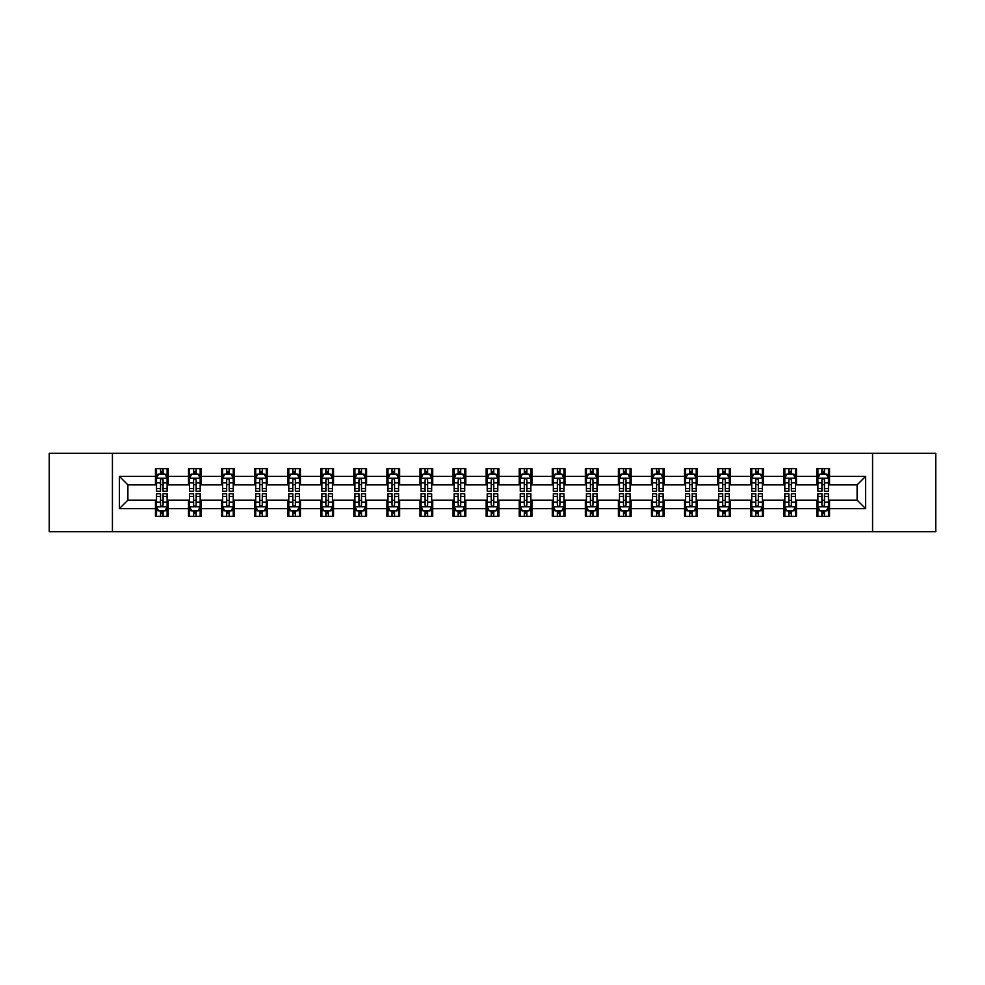 <?xml version="1.0" encoding="UTF-8"?>
<svg xmlns="http://www.w3.org/2000/svg" width="985" height="985" viewBox="0 0 985 985"><rect width="100%" height="100%" fill="white"/><g stroke="black" fill="none" stroke-linecap="round" stroke-linejoin="round"><path stroke-width="1.48" d="M872.575 531.715L935.75 531.715L935.75 453.285L872.575 453.285L872.575 531.715L112.425 531.715L112.425 453.285L49.25 453.285L49.25 531.715L112.425 531.715M872.575 453.285L112.425 453.285M829.542 476.395L829.542 468.651L816.824 468.651L816.824 476.395L796.483 476.395L796.483 468.651L783.764 468.651L783.764 476.395L763.412 476.395L763.412 468.651L750.693 468.651L750.693 476.395L730.341 476.395L730.341 468.651L717.622 468.651L717.622 476.395L697.269 476.395L697.269 468.651L684.55 468.651L684.55 476.395L664.198 476.395L664.198 468.651L651.479 468.651L651.479 476.395L631.139 476.395L631.139 468.651L618.42 468.651L618.42 476.395L598.067 476.395L598.067 468.651L585.349 468.651L585.349 476.395L564.996 476.395L564.996 468.651L552.277 468.651L552.277 476.395L531.925 476.395L531.925 468.651L519.206 468.651L519.206 476.395L498.853 476.395L498.853 468.651L486.147 468.651L486.147 476.395L465.794 476.395L465.794 468.651L453.075 468.651L453.075 476.395L432.723 476.395L432.723 468.651L420.004 468.651L420.004 476.395L399.651 476.395L399.651 468.651L386.933 468.651L386.933 476.395L366.58 476.395L366.58 468.651L353.861 468.651L353.861 476.395L333.521 476.395L333.521 468.651L320.802 468.651L320.802 476.395L300.45 476.395L300.45 468.651L287.731 468.651L287.731 476.395L267.378 476.395L267.378 468.651L254.659 468.651L254.659 476.395L234.307 476.395L234.307 468.651L221.588 468.651L221.588 476.395L201.236 476.395L201.236 468.651L188.517 468.651L188.517 476.395L168.176 476.395L168.176 468.651L155.458 468.651L155.458 476.395L119.419 476.395L119.419 508.605L127.89 500.134L155.458 500.134L155.458 516.349L168.176 516.349L168.176 500.134L188.517 500.134L188.517 516.349L201.236 516.349L201.236 500.134L221.588 500.134L221.588 516.349L234.307 516.349L234.307 500.134L254.659 500.134L254.659 516.349L267.378 516.349L267.378 500.134L287.731 500.134L287.731 516.349L300.45 516.349L300.45 500.134L320.802 500.134L320.802 516.349L333.521 516.349L333.521 500.134L353.861 500.134L353.861 516.349L366.58 516.349L366.58 500.134L386.933 500.134L386.933 516.349L399.651 516.349L399.651 500.134L420.004 500.134L420.004 516.349L432.723 516.349L432.723 500.134L453.075 500.134L453.075 516.349L465.794 516.349L465.794 500.134L486.147 500.134L486.147 516.349L498.853 516.349L498.853 500.134L519.206 500.134L519.206 516.349L531.925 516.349L531.925 500.134L552.277 500.134L552.277 516.349L564.996 516.349L564.996 500.134L585.349 500.134L585.349 516.349L598.067 516.349L598.067 500.134L618.42 500.134L618.42 516.349L631.139 516.349L631.139 500.134L651.479 500.134L651.479 516.349L664.198 516.349L664.198 500.134L684.55 500.134L684.55 516.349L697.269 516.349L697.269 500.134L717.622 500.134L717.622 516.349L730.341 516.349L730.341 500.134L750.693 500.134L750.693 516.349L763.412 516.349L763.412 500.134L783.764 500.134L783.764 516.349L796.483 516.349L796.483 500.134L816.824 500.134L816.824 516.349L829.542 516.349L829.542 500.134L857.11 500.134L857.11 484.866L829.542 484.866L829.542 476.395L865.581 476.395L865.581 508.605L829.542 508.605M816.824 508.605L796.483 508.605M783.764 508.605L763.412 508.605M750.693 508.605L730.341 508.605M717.622 508.605L697.269 508.605M684.55 508.605L664.198 508.605M651.479 508.605L631.139 508.605M618.42 508.605L598.067 508.605M585.349 508.605L564.996 508.605M552.277 508.605L531.925 508.605M519.206 508.605L498.853 508.605M486.147 508.605L465.794 508.605M453.075 508.605L432.723 508.605M420.004 508.605L399.651 508.605M386.933 508.605L366.58 508.605M353.861 508.605L333.521 508.605M320.802 508.605L300.45 508.605M287.731 508.605L267.378 508.605M254.659 508.605L234.307 508.605M221.588 508.605L201.236 508.605M188.517 508.605L168.176 508.605M155.458 508.605L119.419 508.605M816.824 476.395L816.824 484.866L796.483 484.866L796.483 476.395M783.764 476.395L783.764 484.866L763.412 484.866L763.412 476.395M750.693 476.395L750.693 484.866L730.341 484.866L730.341 476.395M717.622 476.395L717.622 484.866L697.269 484.866L697.269 476.395M684.55 476.395L684.55 484.866L664.198 484.866L664.198 476.395M651.479 476.395L651.479 484.866L631.139 484.866L631.139 476.395M618.42 476.395L618.42 484.866L598.067 484.866L598.067 476.395M585.349 476.395L585.349 484.866L564.996 484.866L564.996 476.395M552.277 476.395L552.277 484.866L531.925 484.866L531.925 476.395M519.206 476.395L519.206 484.866L498.853 484.866L498.853 476.395M486.147 476.395L486.147 484.866L465.794 484.866L465.794 476.395M453.075 476.395L453.075 484.866L432.723 484.866L432.723 476.395M420.004 476.395L420.004 484.866L399.651 484.866L399.651 476.395M386.933 476.395L386.933 484.866L366.58 484.866L366.58 476.395M353.861 476.395L353.861 484.866L333.521 484.866L333.521 476.395M320.802 476.395L320.802 484.866L300.45 484.866L300.45 476.395M287.731 476.395L287.731 484.866L267.378 484.866L267.378 476.395M254.659 476.395L254.659 484.866L234.307 484.866L234.307 476.395M221.588 476.395L221.588 484.866L201.236 484.866L201.236 476.395M188.517 476.395L188.517 484.866L168.176 484.866L168.176 476.395M155.458 476.395L155.458 484.866L127.89 484.866L119.419 476.395M127.89 484.866L127.89 500.134M865.581 508.605L857.11 500.134M857.11 484.866L865.581 476.395M155.458 473.957L156.517 473.957M160.543 473.957L163.079 473.957M167.105 473.957L168.176 473.957M155.458 484.657L156.517 484.657M160.543 484.657L163.079 484.657M167.105 484.657L168.176 484.657M155.458 500.343L156.517 500.343M160.543 500.343L163.079 500.343M167.105 500.343L168.176 500.343M155.458 511.043L156.517 511.043M160.543 511.043L163.079 511.043M167.105 511.043L168.176 511.043M188.517 500.343L189.576 500.343M193.614 500.343L196.15 500.343M200.177 500.343L201.236 500.343M188.517 511.043L189.576 511.043M193.614 511.043L196.15 511.043M200.177 511.043L201.236 511.043M188.517 473.957L189.576 473.957M193.614 473.957L196.15 473.957M200.177 473.957L201.236 473.957M188.517 484.657L189.576 484.657M193.614 484.657L196.15 484.657M200.177 484.657L201.236 484.657M221.588 500.343L222.647 500.343M226.673 500.343L229.222 500.343M233.248 500.343L234.307 500.343M221.588 511.043L222.647 511.043M226.673 511.043L229.222 511.043M233.248 511.043L234.307 511.043M221.588 473.957L222.647 473.957M226.673 473.957L229.222 473.957M233.248 473.957L234.307 473.957M221.588 484.657L222.647 484.657M226.673 484.657L229.222 484.657M233.248 484.657L234.307 484.657M254.659 500.343L255.718 500.343M259.745 500.343L262.293 500.343M266.319 500.343L267.378 500.343M254.659 511.043L255.718 511.043M259.745 511.043L262.293 511.043M266.319 511.043L267.378 511.043M254.659 473.957L255.718 473.957M259.745 473.957L262.293 473.957M266.319 473.957L267.378 473.957M254.659 484.657L255.718 484.657M259.745 484.657L262.293 484.657M266.319 484.657L267.378 484.657M287.731 500.343L288.79 500.343M292.816 500.343L295.365 500.343M299.391 500.343L300.45 500.343M287.731 511.043L288.79 511.043M292.816 511.043L295.365 511.043M299.391 511.043L300.45 511.043M287.731 473.957L288.79 473.957M292.816 473.957L295.365 473.957M299.391 473.957L300.45 473.957M287.731 484.657L288.79 484.657M292.816 484.657L295.365 484.657M299.391 484.657L300.45 484.657M320.802 500.343L321.861 500.343M325.887 500.343L328.424 500.343M332.45 500.343L333.521 500.343M320.802 511.043L321.861 511.043M325.887 511.043L328.424 511.043M332.45 511.043L333.521 511.043M320.802 473.957L321.861 473.957M325.887 473.957L328.424 473.957M332.45 473.957L333.521 473.957M320.802 484.657L321.861 484.657M325.887 484.657L328.424 484.657M332.45 484.657L333.521 484.657M353.861 500.343L354.92 500.343M358.959 500.343L361.495 500.343M365.521 500.343L366.58 500.343M353.861 511.043L354.92 511.043M358.959 511.043L361.495 511.043M365.521 511.043L366.58 511.043M353.861 473.957L354.92 473.957M358.959 473.957L361.495 473.957M365.521 473.957L366.58 473.957M353.861 484.657L354.92 484.657M358.959 484.657L361.495 484.657M365.521 484.657L366.58 484.657M386.933 500.343L387.991 500.343M392.018 500.343L394.566 500.343M398.593 500.343L399.651 500.343M386.933 511.043L387.991 511.043M392.018 511.043L394.566 511.043M398.593 511.043L399.651 511.043M386.933 473.957L387.991 473.957M392.018 473.957L394.566 473.957M398.593 473.957L399.651 473.957M386.933 484.657L387.991 484.657M392.018 484.657L394.566 484.657M398.593 484.657L399.651 484.657M420.004 500.343L421.063 500.343M425.089 500.343L427.638 500.343M431.664 500.343L432.723 500.343M420.004 511.043L421.063 511.043M425.089 511.043L427.638 511.043M431.664 511.043L432.723 511.043M420.004 473.957L421.063 473.957M425.089 473.957L427.638 473.957M431.664 473.957L432.723 473.957M420.004 484.657L421.063 484.657M425.089 484.657L427.638 484.657M431.664 484.657L432.723 484.657M453.075 500.343L454.134 500.343M458.16 500.343L460.709 500.343M464.735 500.343L465.794 500.343M453.075 511.043L454.134 511.043M458.16 511.043L460.709 511.043M464.735 511.043L465.794 511.043M453.075 473.957L454.134 473.957M458.16 473.957L460.709 473.957M464.735 473.957L465.794 473.957M453.075 484.657L454.134 484.657M458.16 484.657L460.709 484.657M464.735 484.657L465.794 484.657M486.147 500.343L487.206 500.343M491.232 500.343L493.768 500.343M497.794 500.343L498.853 500.343M486.147 511.043L487.206 511.043M491.232 511.043L493.768 511.043M497.794 511.043L498.853 511.043M486.147 473.957L487.206 473.957M491.232 473.957L493.768 473.957M497.794 473.957L498.853 473.957M486.147 484.657L487.206 484.657M491.232 484.657L493.768 484.657M497.794 484.657L498.853 484.657M519.206 500.343L520.265 500.343M524.291 500.343L526.84 500.343M530.866 500.343L531.925 500.343M519.206 511.043L520.265 511.043M524.291 511.043L526.84 511.043M530.866 511.043L531.925 511.043M519.206 473.957L520.265 473.957M524.291 473.957L526.84 473.957M530.866 473.957L531.925 473.957M519.206 484.657L520.265 484.657M524.291 484.657L526.84 484.657M530.866 484.657L531.925 484.657M552.277 500.343L553.336 500.343M557.362 500.343L559.911 500.343M563.937 500.343L564.996 500.343M552.277 511.043L553.336 511.043M557.362 511.043L559.911 511.043M563.937 511.043L564.996 511.043M552.277 473.957L553.336 473.957M557.362 473.957L559.911 473.957M563.937 473.957L564.996 473.957M552.277 484.657L553.336 484.657M557.362 484.657L559.911 484.657M563.937 484.657L564.996 484.657M585.349 500.343L586.407 500.343M590.434 500.343L592.982 500.343M597.009 500.343L598.067 500.343M585.349 511.043L586.407 511.043M590.434 511.043L592.982 511.043M597.009 511.043L598.067 511.043M585.349 473.957L586.407 473.957M590.434 473.957L592.982 473.957M597.009 473.957L598.067 473.957M585.349 484.657L586.407 484.657M590.434 484.657L592.982 484.657M597.009 484.657L598.067 484.657M618.42 500.343L619.479 500.343M623.505 500.343L626.041 500.343M630.08 500.343L631.139 500.343M618.42 511.043L619.479 511.043M623.505 511.043L626.041 511.043M630.08 511.043L631.139 511.043M618.42 473.957L619.479 473.957M623.505 473.957L626.041 473.957M630.08 473.957L631.139 473.957M618.42 484.657L619.479 484.657M623.505 484.657L626.041 484.657M630.08 484.657L631.139 484.657M651.479 500.343L652.55 500.343M656.576 500.343L659.113 500.343M663.139 500.343L664.198 500.343M651.479 511.043L652.55 511.043M656.576 511.043L659.113 511.043M663.139 511.043L664.198 511.043M651.479 473.957L652.55 473.957M656.576 473.957L659.113 473.957M663.139 473.957L664.198 473.957M651.479 484.657L652.55 484.657M656.576 484.657L659.113 484.657M663.139 484.657L664.198 484.657M684.55 500.343L685.609 500.343M689.635 500.343L692.184 500.343M696.21 500.343L697.269 500.343M684.55 511.043L685.609 511.043M689.635 511.043L692.184 511.043M696.21 511.043L697.269 511.043M684.55 473.957L685.609 473.957M689.635 473.957L692.184 473.957M696.21 473.957L697.269 473.957M684.55 484.657L685.609 484.657M689.635 484.657L692.184 484.657M696.21 484.657L697.269 484.657M717.622 500.343L718.681 500.343M722.707 500.343L725.255 500.343M729.282 500.343L730.341 500.343M717.622 511.043L718.681 511.043M722.707 511.043L725.255 511.043M729.282 511.043L730.341 511.043M717.622 473.957L718.681 473.957M722.707 473.957L725.255 473.957M729.282 473.957L730.341 473.957M717.622 484.657L718.681 484.657M722.707 484.657L725.255 484.657M729.282 484.657L730.341 484.657M750.693 500.343L751.752 500.343M755.778 500.343L758.327 500.343M762.353 500.343L763.412 500.343M750.693 511.043L751.752 511.043M755.778 511.043L758.327 511.043M762.353 511.043L763.412 511.043M750.693 473.957L751.752 473.957M755.778 473.957L758.327 473.957M762.353 473.957L763.412 473.957M750.693 484.657L751.752 484.657M755.778 484.657L758.327 484.657M762.353 484.657L763.412 484.657M783.764 500.343L784.823 500.343M788.85 500.343L791.386 500.343M795.424 500.343L796.483 500.343M783.764 511.043L784.823 511.043M788.85 511.043L791.386 511.043M795.424 511.043L796.483 511.043M783.764 473.957L784.823 473.957M788.85 473.957L791.386 473.957M795.424 473.957L796.483 473.957M783.764 484.657L784.823 484.657M788.85 484.657L791.386 484.657M795.424 484.657L796.483 484.657M816.824 500.343L817.895 500.343M821.921 500.343L824.457 500.343M828.483 500.343L829.542 500.343M816.824 511.043L817.895 511.043M821.921 511.043L824.457 511.043M828.483 511.043L829.542 511.043M816.824 473.957L817.895 473.957M821.921 473.957L824.457 473.957M828.483 473.957L829.542 473.957M816.824 484.657L817.895 484.657M821.921 484.657L824.457 484.657M828.483 484.657L829.542 484.657M163.079 471.409L160.543 471.409M167.105 488.572L163.079 488.572L163.079 491.232L167.105 491.232L167.105 478.291L164.987 474.056L158.634 474.056L156.517 478.291L156.517 491.232L160.543 491.232L160.543 488.572L156.517 488.572M156.517 478.291L156.517 468.651M167.105 478.291L167.105 468.651M160.543 474.056L160.543 468.651M163.079 468.651L163.079 474.056M163.079 488.572L163.079 479.892C162.242 478.254 161.392 478.254 160.543 479.892L160.543 488.572M160.543 513.591L163.079 513.591M156.517 496.428L160.543 496.428L160.543 493.768L156.517 493.768L156.517 506.709L158.634 510.944L164.987 510.944L167.105 506.709L167.105 493.768L163.079 493.768L163.079 496.428L167.105 496.428M167.105 506.709L167.105 516.349M156.517 506.709L156.517 516.349M163.079 510.944L163.079 516.349M160.543 516.349L160.543 510.944M160.543 496.428L160.543 505.108C161.392 506.746 162.229 506.746 163.079 505.108L163.079 496.428M196.15 471.409L193.614 471.409M200.177 488.572L196.15 488.572L196.15 491.232L200.177 491.232L200.177 478.291L198.059 474.056L191.706 474.056L189.576 478.291L189.576 491.232L193.614 491.232L193.614 488.572L189.576 488.572M189.576 478.291L189.576 468.651M200.177 478.291L200.177 468.651M193.614 474.056L193.614 468.651M196.15 468.651L196.15 474.056M196.15 488.572L196.15 479.892C195.301 478.254 194.451 478.254 193.614 479.892L193.614 488.572M229.222 471.409L226.673 471.409M233.248 488.572L229.222 488.572L229.222 491.232L233.248 491.232L233.248 478.291L231.13 474.056L224.765 474.056L222.647 478.291L222.647 491.232L226.673 491.232L226.673 488.572L222.647 488.572M222.647 478.291L222.647 468.651M233.248 478.291L233.248 468.651M226.673 474.056L226.673 468.651M229.222 468.651L229.222 474.056M229.222 488.572L229.222 479.892C228.372 478.254 227.523 478.254 226.673 479.892L226.673 488.572M193.614 513.591L196.15 513.591M189.576 496.428L193.614 496.428L193.614 493.768L189.576 493.768L189.576 506.709L191.706 510.944L198.059 510.944L200.177 506.709L200.177 493.768L196.15 493.768L196.15 496.428L200.177 496.428M200.177 506.709L200.177 516.349M189.576 506.709L189.576 516.349M196.15 510.944L196.15 516.349M193.614 516.349L193.614 510.944M193.614 496.428L193.614 505.108C194.451 506.746 195.301 506.746 196.15 505.108L196.15 496.428M226.673 513.591L229.222 513.591M222.647 496.428L226.673 496.428L226.673 493.768L222.647 493.768L222.647 506.709L224.765 510.944L231.13 510.944L233.248 506.709L233.248 493.768L229.222 493.768L229.222 496.428L233.248 496.428M233.248 506.709L233.248 516.349M222.647 506.709L222.647 516.349M229.222 510.944L229.222 516.349M226.673 516.349L226.673 510.944M226.673 496.428L226.673 505.108C227.523 506.746 228.372 506.746 229.222 505.108L229.222 496.428M262.293 471.409L259.745 471.409M266.319 488.572L262.293 488.572L262.293 491.232L266.319 491.232L266.319 478.291L264.202 474.056L257.836 474.056L255.718 478.291L255.718 491.232L259.745 491.232L259.745 488.572L255.718 488.572M255.718 478.291L255.718 468.651M266.319 478.291L266.319 468.651M259.745 474.056L259.745 468.651M262.293 468.651L262.293 474.056M262.293 488.572L262.293 479.892C261.444 478.254 260.594 478.254 259.745 479.892L259.745 488.572M295.365 471.409L292.816 471.409M299.391 488.572L295.365 488.572L295.365 491.232L299.391 491.232L299.391 478.291L297.261 474.056L290.907 474.056L288.79 478.291L288.79 491.232L292.816 491.232L292.816 488.572L288.79 488.572M288.79 478.291L288.79 468.651M299.391 478.291L299.391 468.651M292.816 474.056L292.816 468.651M295.365 468.651L295.365 474.056M295.365 488.572L295.365 479.892C294.515 478.254 293.665 478.254 292.816 479.892L292.816 488.572M328.424 471.409L325.887 471.409M332.45 488.572L328.424 488.572L328.424 491.232L332.45 491.232L332.45 478.291L330.332 474.056L323.979 474.056L321.861 478.291L321.861 491.232L325.887 491.232L325.887 488.572L321.861 488.572M321.861 478.291L321.861 468.651M332.45 478.291L332.45 468.651M325.887 474.056L325.887 468.651M328.424 468.651L328.424 474.056M328.424 488.572L328.424 479.892C327.586 478.254 326.737 478.254 325.887 479.892L325.887 488.572M259.745 513.591L262.293 513.591M255.718 496.428L259.745 496.428L259.745 493.768L255.718 493.768L255.718 506.709L257.836 510.944L264.202 510.944L266.319 506.709L266.319 493.768L262.293 493.768L262.293 496.428L266.319 496.428M266.319 506.709L266.319 516.349M255.718 506.709L255.718 516.349M262.293 510.944L262.293 516.349M259.745 516.349L259.745 510.944M259.745 496.428L259.745 505.108C260.594 506.746 261.444 506.746 262.293 505.108L262.293 496.428M292.816 513.591L295.365 513.591M288.79 496.428L292.816 496.428L292.816 493.768L288.79 493.768L288.79 506.709L290.907 510.944L297.261 510.944L299.391 506.709L299.391 493.768L295.365 493.768L295.365 496.428L299.391 496.428M299.391 506.709L299.391 516.349M288.79 506.709L288.79 516.349M295.365 510.944L295.365 516.349M292.816 516.349L292.816 510.944M292.816 496.428L292.816 505.108C293.665 506.746 294.515 506.746 295.365 505.108L295.365 496.428M325.887 513.591L328.424 513.591M321.861 496.428L325.887 496.428L325.887 493.768L321.861 493.768L321.861 506.709L323.979 510.944L330.332 510.944L332.45 506.709L332.45 493.768L328.424 493.768L328.424 496.428L332.45 496.428M332.45 506.709L332.45 516.349M321.861 506.709L321.861 516.349M328.424 510.944L328.424 516.349M325.887 516.349L325.887 510.944M325.887 496.428L325.887 505.108C326.724 506.746 327.574 506.746 328.424 505.108L328.424 496.428M361.495 471.409L358.959 471.409M365.521 488.572L361.495 488.572L361.495 491.232L365.521 491.232L365.521 478.291L363.403 474.056L357.05 474.056L354.92 478.291L354.92 491.232L358.959 491.232L358.959 488.572L354.92 488.572M354.92 478.291L354.92 468.651M365.521 478.291L365.521 468.651M358.959 474.056L358.959 468.651M361.495 468.651L361.495 474.056M361.495 488.572L361.495 479.892C360.645 478.254 359.796 478.254 358.959 479.892L358.959 488.572M358.959 513.591L361.495 513.591M354.92 496.428L358.959 496.428L358.959 493.768L354.92 493.768L354.92 506.709L357.05 510.944L363.403 510.944L365.521 506.709L365.521 493.768L361.495 493.768L361.495 496.428L365.521 496.428M365.521 506.709L365.521 516.349M354.92 506.709L354.92 516.349M361.495 510.944L361.495 516.349M358.959 516.349L358.959 510.944M358.959 496.428L358.959 505.108C359.796 506.746 360.645 506.746 361.495 505.108L361.495 496.428M394.566 471.409L392.018 471.409M398.593 488.572L394.566 488.572L394.566 491.232L398.593 491.232L398.593 478.291L396.475 474.056L390.109 474.056L387.991 478.291L387.991 491.232L392.018 491.232L392.018 488.572L387.991 488.572M387.991 478.291L387.991 468.651M398.593 478.291L398.593 468.651M392.018 474.056L392.018 468.651M394.566 468.651L394.566 474.056M394.566 488.572L394.566 479.892C393.717 478.254 392.867 478.254 392.018 479.892L392.018 488.572M392.018 513.591L394.566 513.591M387.991 496.428L392.018 496.428L392.018 493.768L387.991 493.768L387.991 506.709L390.109 510.944L396.475 510.944L398.593 506.709L398.593 493.768L394.566 493.768L394.566 496.428L398.593 496.428M398.593 506.709L398.593 516.349M387.991 506.709L387.991 516.349M394.566 510.944L394.566 516.349M392.018 516.349L392.018 510.944M392.018 496.428L392.018 505.108C392.867 506.746 393.717 506.746 394.566 505.108L394.566 496.428M427.638 471.409L425.089 471.409M431.664 488.572L427.638 488.572L427.638 491.232L431.664 491.232L431.664 478.291L429.546 474.056L423.181 474.056L421.063 478.291L421.063 491.232L425.089 491.232L425.089 488.572L421.063 488.572M421.063 478.291L421.063 468.651M431.664 478.291L431.664 468.651M425.089 474.056L425.089 468.651M427.638 468.651L427.638 474.056M427.638 488.572L427.638 479.892C426.788 478.254 425.939 478.254 425.089 479.892L425.089 488.572M425.089 513.591L427.638 513.591M421.063 496.428L425.089 496.428L425.089 493.768L421.063 493.768L421.063 506.709L423.181 510.944L429.546 510.944L431.664 506.709L431.664 493.768L427.638 493.768L427.638 496.428L431.664 496.428M431.664 506.709L431.664 516.349M421.063 506.709L421.063 516.349M427.638 510.944L427.638 516.349M425.089 516.349L425.089 510.944M425.089 496.428L425.089 505.108C425.939 506.746 426.788 506.746 427.638 505.108L427.638 496.428M460.709 471.409L458.16 471.409M464.735 488.572L460.709 488.572L460.709 491.232L464.735 491.232L464.735 478.291L462.605 474.056L456.252 474.056L454.134 478.291L454.134 491.232L458.16 491.232L458.16 488.572L454.134 488.572M454.134 478.291L454.134 468.651M464.735 478.291L464.735 468.651M458.16 474.056L458.16 468.651M460.709 468.651L460.709 474.056M460.709 488.572L460.709 479.892C459.86 478.254 459.01 478.254 458.16 479.892L458.16 488.572M458.16 513.591L460.709 513.591M454.134 496.428L458.16 496.428L458.16 493.768L454.134 493.768L454.134 506.709L456.252 510.944L462.605 510.944L464.735 506.709L464.735 493.768L460.709 493.768L460.709 496.428L464.735 496.428M464.735 506.709L464.735 516.349M454.134 506.709L454.134 516.349M460.709 510.944L460.709 516.349M458.16 516.349L458.16 510.944M458.16 496.428L458.16 505.108C459.01 506.746 459.86 506.746 460.709 505.108L460.709 496.428M493.768 471.409L491.232 471.409M497.794 488.572L493.768 488.572L493.768 491.232L497.794 491.232L497.794 478.291L495.677 474.056L489.323 474.056L487.206 478.291L487.206 491.232L491.232 491.232L491.232 488.572L487.206 488.572M487.206 478.291L487.206 468.651M497.794 478.291L497.794 468.651M491.232 474.056L491.232 468.651M493.768 468.651L493.768 474.056M493.768 488.572L493.768 479.892C492.931 478.254 492.081 478.254 491.232 479.892L491.232 488.572M491.232 513.591L493.768 513.591M487.206 496.428L491.232 496.428L491.232 493.768L487.206 493.768L487.206 506.709L489.323 510.944L495.677 510.944L497.794 506.709L497.794 493.768L493.768 493.768L493.768 496.428L497.794 496.428M497.794 506.709L497.794 516.349M487.206 506.709L487.206 516.349M493.768 510.944L493.768 516.349M491.232 516.349L491.232 510.944M491.232 496.428L491.232 505.108C492.069 506.746 492.919 506.746 493.768 505.108L493.768 496.428M526.84 471.409L524.291 471.409M530.866 488.572L526.84 488.572L526.84 491.232L530.866 491.232L530.866 478.291L528.748 474.056L522.395 474.056L520.265 478.291L520.265 491.232L524.291 491.232L524.291 488.572L520.265 488.572M520.265 478.291L520.265 468.651M530.866 478.291L530.866 468.651M524.291 474.056L524.291 468.651M526.84 468.651L526.84 474.056M526.84 488.572L526.84 479.892C525.99 478.254 525.14 478.254 524.291 479.892L524.291 488.572M524.291 513.591L526.84 513.591M520.265 496.428L524.291 496.428L524.291 493.768L520.265 493.768L520.265 506.709L522.395 510.944L528.748 510.944L530.866 506.709L530.866 493.768L526.84 493.768L526.84 496.428L530.866 496.428M530.866 506.709L530.866 516.349M520.265 506.709L520.265 516.349M526.84 510.944L526.84 516.349M524.291 516.349L524.291 510.944M524.291 496.428L524.291 505.108C525.14 506.746 525.99 506.746 526.84 505.108L526.84 496.428M559.911 471.409L557.362 471.409M563.937 488.572L559.911 488.572L559.911 491.232L563.937 491.232L563.937 478.291L561.819 474.056L555.454 474.056L553.336 478.291L553.336 491.232L557.362 491.232L557.362 488.572L553.336 488.572M553.336 478.291L553.336 468.651M563.937 478.291L563.937 468.651M557.362 474.056L557.362 468.651M559.911 468.651L559.911 474.056M559.911 488.572L559.911 479.892C559.061 478.254 558.212 478.254 557.362 479.892L557.362 488.572M557.362 513.591L559.911 513.591M553.336 496.428L557.362 496.428L557.362 493.768L553.336 493.768L553.336 506.709L555.454 510.944L561.819 510.944L563.937 506.709L563.937 493.768L559.911 493.768L559.911 496.428L563.937 496.428M563.937 506.709L563.937 516.349M553.336 506.709L553.336 516.349M559.911 510.944L559.911 516.349M557.362 516.349L557.362 510.944M557.362 496.428L557.362 505.108C558.212 506.746 559.061 506.746 559.911 505.108L559.911 496.428M592.982 471.409L590.434 471.409M597.009 488.572L592.982 488.572L592.982 491.232L597.009 491.232L597.009 478.291L594.891 474.056L588.525 474.056L586.407 478.291L586.407 491.232L590.434 491.232L590.434 488.572L586.407 488.572M586.407 478.291L586.407 468.651M597.009 478.291L597.009 468.651M590.434 474.056L590.434 468.651M592.982 468.651L592.982 474.056M592.982 488.572L592.982 479.892C592.133 478.254 591.283 478.254 590.434 479.892L590.434 488.572M590.434 513.591L592.982 513.591M586.407 496.428L590.434 496.428L590.434 493.768L586.407 493.768L586.407 506.709L588.525 510.944L594.891 510.944L597.009 506.709L597.009 493.768L592.982 493.768L592.982 496.428L597.009 496.428M597.009 506.709L597.009 516.349M586.407 506.709L586.407 516.349M592.982 510.944L592.982 516.349M590.434 516.349L590.434 510.944M590.434 496.428L590.434 505.108C591.283 506.746 592.133 506.746 592.982 505.108L592.982 496.428M626.041 471.409L623.505 471.409M630.08 488.572L626.041 488.572L626.041 491.232L630.08 491.232L630.08 478.291L627.95 474.056L621.597 474.056L619.479 478.291L619.479 491.232L623.505 491.232L623.505 488.572L619.479 488.572M619.479 478.291L619.479 468.651M630.08 478.291L630.08 468.651M623.505 474.056L623.505 468.651M626.041 468.651L626.041 474.056M626.041 488.572L626.041 479.892C625.204 478.254 624.355 478.254 623.505 479.892L623.505 488.572M623.505 513.591L626.041 513.591M619.479 496.428L623.505 496.428L623.505 493.768L619.479 493.768L619.479 506.709L621.597 510.944L627.95 510.944L630.08 506.709L630.08 493.768L626.041 493.768L626.041 496.428L630.08 496.428M630.08 506.709L630.08 516.349M619.479 506.709L619.479 516.349M626.041 510.944L626.041 516.349M623.505 516.349L623.505 510.944M623.505 496.428L623.505 505.108C624.355 506.746 625.204 506.746 626.041 505.108L626.041 496.428M659.113 471.409L656.576 471.409M663.139 488.572L659.113 488.572L659.113 491.232L663.139 491.232L663.139 478.291L661.021 474.056L654.668 474.056L652.55 478.291L652.55 491.232L656.576 491.232L656.576 488.572L652.55 488.572M652.55 478.291L652.55 468.651M663.139 478.291L663.139 468.651M656.576 474.056L656.576 468.651M659.113 468.651L659.113 474.056M659.113 488.572L659.113 479.892C658.275 478.254 657.426 478.254 656.576 479.892L656.576 488.572M656.576 513.591L659.113 513.591M652.55 496.428L656.576 496.428L656.576 493.768L652.55 493.768L652.55 506.709L654.668 510.944L661.021 510.944L663.139 506.709L663.139 493.768L659.113 493.768L659.113 496.428L663.139 496.428M663.139 506.709L663.139 516.349M652.55 506.709L652.55 516.349M659.113 510.944L659.113 516.349M656.576 516.349L656.576 510.944M656.576 496.428L656.576 505.108C657.414 506.746 658.263 506.746 659.113 505.108L659.113 496.428M692.184 471.409L689.635 471.409M696.21 488.572L692.184 488.572L692.184 491.232L696.21 491.232L696.21 478.291L694.093 474.056L687.739 474.056L685.609 478.291L685.609 491.232L689.635 491.232L689.635 488.572L685.609 488.572M685.609 478.291L685.609 468.651M696.21 478.291L696.21 468.651M689.635 474.056L689.635 468.651M692.184 468.651L692.184 474.056M692.184 488.572L692.184 479.892C691.335 478.254 690.485 478.254 689.635 479.892L689.635 488.572M689.635 513.591L692.184 513.591M685.609 496.428L689.635 496.428L689.635 493.768L685.609 493.768L685.609 506.709L687.739 510.944L694.093 510.944L696.21 506.709L696.21 493.768L692.184 493.768L692.184 496.428L696.21 496.428M696.21 506.709L696.21 516.349M685.609 506.709L685.609 516.349M692.184 510.944L692.184 516.349M689.635 516.349L689.635 510.944M689.635 496.428L689.635 505.108C690.485 506.746 691.335 506.746 692.184 505.108L692.184 496.428M725.255 471.409L722.707 471.409M729.282 488.572L725.255 488.572L725.255 491.232L729.282 491.232L729.282 478.291L727.164 474.056L720.798 474.056L718.681 478.291L718.681 491.232L722.707 491.232L722.707 488.572L718.681 488.572M718.681 478.291L718.681 468.651M729.282 478.291L729.282 468.651M722.707 474.056L722.707 468.651M725.255 468.651L725.255 474.056M725.255 488.572L725.255 479.892C724.406 478.254 723.556 478.254 722.707 479.892L722.707 488.572M722.707 513.591L725.255 513.591M718.681 496.428L722.707 496.428L722.707 493.768L718.681 493.768L718.681 506.709L720.798 510.944L727.164 510.944L729.282 506.709L729.282 493.768L725.255 493.768L725.255 496.428L729.282 496.428M729.282 506.709L729.282 516.349M718.681 506.709L718.681 516.349M725.255 510.944L725.255 516.349M722.707 516.349L722.707 510.944M722.707 496.428L722.707 505.108C723.556 506.746 724.406 506.746 725.255 505.108L725.255 496.428M758.327 471.409L755.778 471.409M762.353 488.572L758.327 488.572L758.327 491.232L762.353 491.232L762.353 478.291L760.235 474.056L753.87 474.056L751.752 478.291L751.752 491.232L755.778 491.232L755.778 488.572L751.752 488.572M751.752 478.291L751.752 468.651M762.353 478.291L762.353 468.651M755.778 474.056L755.778 468.651M758.327 468.651L758.327 474.056M758.327 488.572L758.327 479.892C757.477 478.254 756.628 478.254 755.778 479.892L755.778 488.572M755.778 513.591L758.327 513.591M751.752 496.428L755.778 496.428L755.778 493.768L751.752 493.768L751.752 506.709L753.87 510.944L760.235 510.944L762.353 506.709L762.353 493.768L758.327 493.768L758.327 496.428L762.353 496.428M762.353 506.709L762.353 516.349M751.752 506.709L751.752 516.349M758.327 510.944L758.327 516.349M755.778 516.349L755.778 510.944M755.778 496.428L755.778 505.108C756.628 506.746 757.477 506.746 758.327 505.108L758.327 496.428M791.386 471.409L788.85 471.409M795.424 488.572L791.386 488.572L791.386 491.232L795.424 491.232L795.424 478.291L793.294 474.056L786.941 474.056L784.823 478.291L784.823 491.232L788.85 491.232L788.85 488.572L784.823 488.572M784.823 478.291L784.823 468.651M795.424 478.291L795.424 468.651M788.85 474.056L788.85 468.651M791.386 468.651L791.386 474.056M791.386 488.572L791.386 479.892C790.549 478.254 789.699 478.254 788.85 479.892L788.85 488.572M788.85 513.591L791.386 513.591M784.823 496.428L788.85 496.428L788.85 493.768L784.823 493.768L784.823 506.709L786.941 510.944L793.294 510.944L795.424 506.709L795.424 493.768L791.386 493.768L791.386 496.428L795.424 496.428M795.424 506.709L795.424 516.349M784.823 506.709L784.823 516.349M791.386 510.944L791.386 516.349M788.85 516.349L788.85 510.944M788.85 496.428L788.85 505.108C789.699 506.746 790.549 506.746 791.386 505.108L791.386 496.428M824.457 471.409L821.921 471.409M828.483 488.572L824.457 488.572L824.457 491.232L828.483 491.232L828.483 478.291L826.366 474.056L820.012 474.056L817.895 478.291L817.895 491.232L821.921 491.232L821.921 488.572L817.895 488.572M817.895 478.291L817.895 468.651M828.483 478.291L828.483 468.651M821.921 474.056L821.921 468.651M824.457 468.651L824.457 474.056M824.457 488.572L824.457 479.892C823.608 478.254 822.77 478.254 821.921 479.892L821.921 488.572M821.921 513.591L824.457 513.591M817.895 496.428L821.921 496.428L821.921 493.768L817.895 493.768L817.895 506.709L820.012 510.944L826.366 510.944L828.483 506.709L828.483 493.768L824.457 493.768L824.457 496.428L828.483 496.428M828.483 506.709L828.483 516.349M817.895 506.709L817.895 516.349M824.457 510.944L824.457 516.349M821.921 516.349L821.921 510.944M821.921 496.428L821.921 505.108C822.758 506.746 823.608 506.746 824.457 505.108L824.457 496.428M167.056 478.193L156.566 478.193M156.517 474.314L158.499 474.314M165.123 474.314L167.105 474.314M160.543 482.884L156.517 482.884M167.105 482.884L163.079 482.884M163.079 472.763L160.543 472.763M156.566 506.807L167.056 506.807M167.105 510.686L165.123 510.686M158.499 510.686L156.517 510.686M163.079 502.116L167.105 502.116M156.517 502.116L160.543 502.116M160.543 512.237L163.079 512.237M200.127 478.193L189.637 478.193M189.576 474.314L191.57 474.314M198.182 474.314L200.177 474.314M193.614 482.884L189.576 482.884M200.177 482.884L196.15 482.884M196.15 472.763L193.614 472.763M233.199 478.193L222.708 478.193M222.647 474.314L224.642 474.314M231.253 474.314L233.248 474.314M226.673 482.884L222.647 482.884M233.248 482.884L229.222 482.884M229.222 472.763L226.673 472.763M189.637 506.807L200.127 506.807M200.177 510.686L198.182 510.686M191.57 510.686L189.576 510.686M196.15 502.116L200.177 502.116M189.576 502.116L193.614 502.116M193.614 512.237L196.15 512.237M222.708 506.807L233.199 506.807M233.248 510.686L231.253 510.686M224.642 510.686L222.647 510.686M229.222 502.116L233.248 502.116M222.647 502.116L226.673 502.116M226.673 512.237L229.222 512.237M266.27 478.193L255.768 478.193M255.718 474.314L257.713 474.314M264.325 474.314L266.319 474.314M259.745 482.884L255.718 482.884M266.319 482.884L262.293 482.884M262.293 472.763L259.745 472.763M299.329 478.193L288.839 478.193M288.79 474.314L290.784 474.314M297.396 474.314L299.391 474.314M292.816 482.884L288.79 482.884M299.391 482.884L295.365 482.884M295.365 472.763L292.816 472.763M332.401 478.193L321.91 478.193M321.861 474.314L323.843 474.314M330.467 474.314L332.45 474.314M325.887 482.884L321.861 482.884M332.45 482.884L328.424 482.884M328.424 472.763L325.887 472.763M255.768 506.807L266.27 506.807M266.319 510.686L264.325 510.686M257.713 510.686L255.718 510.686M262.293 502.116L266.319 502.116M255.718 502.116L259.745 502.116M259.745 512.237L262.293 512.237M288.839 506.807L299.329 506.807M299.391 510.686L297.396 510.686M290.784 510.686L288.79 510.686M295.365 502.116L299.391 502.116M288.79 502.116L292.816 502.116M292.816 512.237L295.365 512.237M321.91 506.807L332.401 506.807M332.45 510.686L330.467 510.686M323.843 510.686L321.861 510.686M328.424 502.116L332.45 502.116M321.861 502.116L325.887 502.116M325.887 512.237L328.424 512.237M365.472 478.193L354.982 478.193M354.92 474.314L356.915 474.314M363.527 474.314L365.521 474.314M358.959 482.884L354.92 482.884M365.521 482.884L361.495 482.884M361.495 472.763L358.959 472.763M354.982 506.807L365.472 506.807M365.521 510.686L363.527 510.686M356.915 510.686L354.92 510.686M361.495 502.116L365.521 502.116M354.92 502.116L358.959 502.116M358.959 512.237L361.495 512.237M398.543 478.193L388.041 478.193M387.991 474.314L389.986 474.314M396.598 474.314L398.593 474.314M392.018 482.884L387.991 482.884M398.593 482.884L394.566 482.884M394.566 472.763L392.018 472.763M388.041 506.807L398.543 506.807M398.593 510.686L396.598 510.686M389.986 510.686L387.991 510.686M394.566 502.116L398.593 502.116M387.991 502.116L392.018 502.116M392.018 512.237L394.566 512.237M431.615 478.193L421.112 478.193M421.063 474.314L423.058 474.314M429.669 474.314L431.664 474.314M425.089 482.884L421.063 482.884M431.664 482.884L427.638 482.884M427.638 472.763L425.089 472.763M421.112 506.807L431.615 506.807M431.664 510.686L429.669 510.686M423.058 510.686L421.063 510.686M427.638 502.116L431.664 502.116M421.063 502.116L425.089 502.116M425.089 512.237L427.638 512.237M464.674 478.193L454.183 478.193M454.134 474.314L456.129 474.314M462.741 474.314L464.735 474.314M458.16 482.884L454.134 482.884M464.735 482.884L460.709 482.884M460.709 472.763L458.16 472.763M454.183 506.807L464.674 506.807M464.735 510.686L462.741 510.686M456.129 510.686L454.134 510.686M460.709 502.116L464.735 502.116M454.134 502.116L458.16 502.116M458.16 512.237L460.709 512.237M497.745 478.193L487.255 478.193M487.206 474.314L489.188 474.314M495.812 474.314L497.794 474.314M491.232 482.884L487.206 482.884M497.794 482.884L493.768 482.884M493.768 472.763L491.232 472.763M487.255 506.807L497.745 506.807M497.794 510.686L495.812 510.686M489.188 510.686L487.206 510.686M493.768 502.116L497.794 502.116M487.206 502.116L491.232 502.116M491.232 512.237L493.768 512.237M530.817 478.193L520.326 478.193M520.265 474.314L522.259 474.314M528.871 474.314L530.866 474.314M524.291 482.884L520.265 482.884M530.866 482.884L526.84 482.884M526.84 472.763L524.291 472.763M520.326 506.807L530.817 506.807M530.866 510.686L528.871 510.686M522.259 510.686L520.265 510.686M526.84 502.116L530.866 502.116M520.265 502.116L524.291 502.116M524.291 512.237L526.84 512.237M563.888 478.193L553.385 478.193M553.336 474.314L555.331 474.314M561.942 474.314L563.937 474.314M557.362 482.884L553.336 482.884M563.937 482.884L559.911 482.884M559.911 472.763L557.362 472.763M553.385 506.807L563.888 506.807M563.937 510.686L561.942 510.686M555.331 510.686L553.336 510.686M559.911 502.116L563.937 502.116M553.336 502.116L557.362 502.116M557.362 512.237L559.911 512.237M596.959 478.193L586.457 478.193M586.407 474.314L588.402 474.314M595.014 474.314L597.009 474.314M590.434 482.884L586.407 482.884M597.009 482.884L592.982 482.884M592.982 472.763L590.434 472.763M586.457 506.807L596.959 506.807M597.009 510.686L595.014 510.686M588.402 510.686L586.407 510.686M592.982 502.116L597.009 502.116M586.407 502.116L590.434 502.116M590.434 512.237L592.982 512.237M630.018 478.193L619.528 478.193M619.479 474.314L621.473 474.314M628.085 474.314L630.08 474.314M623.505 482.884L619.479 482.884M630.08 482.884L626.041 482.884M626.041 472.763L623.505 472.763M619.528 506.807L630.018 506.807M630.08 510.686L628.085 510.686M621.473 510.686L619.479 510.686M626.041 502.116L630.08 502.116M619.479 502.116L623.505 502.116M623.505 512.237L626.041 512.237M663.09 478.193L652.599 478.193M652.55 474.314L654.533 474.314M661.157 474.314L663.139 474.314M656.576 482.884L652.55 482.884M663.139 482.884L659.113 482.884M659.113 472.763L656.576 472.763M652.599 506.807L663.09 506.807M663.139 510.686L661.157 510.686M654.533 510.686L652.55 510.686M659.113 502.116L663.139 502.116M652.55 502.116L656.576 502.116M656.576 512.237L659.113 512.237M696.161 478.193L685.671 478.193M685.609 474.314L687.604 474.314M694.216 474.314L696.21 474.314M689.635 482.884L685.609 482.884M696.21 482.884L692.184 482.884M692.184 472.763L689.635 472.763M685.671 506.807L696.161 506.807M696.21 510.686L694.216 510.686M687.604 510.686L685.609 510.686M692.184 502.116L696.21 502.116M685.609 502.116L689.635 502.116M689.635 512.237L692.184 512.237M729.232 478.193L718.73 478.193M718.681 474.314L720.675 474.314M727.287 474.314L729.282 474.314M722.707 482.884L718.681 482.884M729.282 482.884L725.255 482.884M725.255 472.763L722.707 472.763M718.73 506.807L729.232 506.807M729.282 510.686L727.287 510.686M720.675 510.686L718.681 510.686M725.255 502.116L729.282 502.116M718.681 502.116L722.707 502.116M722.707 512.237L725.255 512.237M762.291 478.193L751.801 478.193M751.752 474.314L753.747 474.314M760.358 474.314L762.353 474.314M755.778 482.884L751.752 482.884M762.353 482.884L758.327 482.884M758.327 472.763L755.778 472.763M751.801 506.807L762.291 506.807M762.353 510.686L760.358 510.686M753.747 510.686L751.752 510.686M758.327 502.116L762.353 502.116M751.752 502.116L755.778 502.116M755.778 512.237L758.327 512.237M795.363 478.193L784.873 478.193M784.823 474.314L786.818 474.314M793.43 474.314L795.424 474.314M788.85 482.884L784.823 482.884M795.424 482.884L791.386 482.884M791.386 472.763L788.85 472.763M784.873 506.807L795.363 506.807M795.424 510.686L793.43 510.686M786.818 510.686L784.823 510.686M791.386 502.116L795.424 502.116M784.823 502.116L788.85 502.116M788.85 512.237L791.386 512.237M828.434 478.193L817.944 478.193M817.895 474.314L819.877 474.314M826.501 474.314L828.483 474.314M821.921 482.884L817.895 482.884M828.483 482.884L824.457 482.884M824.457 472.763L821.921 472.763M817.944 506.807L828.434 506.807M828.483 510.686L826.501 510.686M819.877 510.686L817.895 510.686M824.457 502.116L828.483 502.116M817.895 502.116L821.921 502.116M821.921 512.237L824.457 512.237"/></g></svg>
